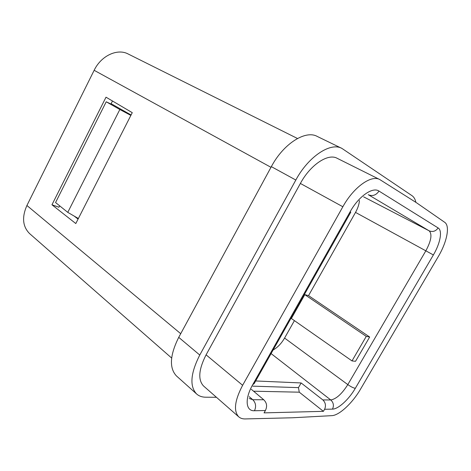 <?xml version="1.0" encoding="UTF-8"?>
<svg xmlns="http://www.w3.org/2000/svg" width="471" height="471" viewBox="0 0 471 471"><rect width="100%" height="100%" fill="white"/><g stroke="black" fill="none" stroke-linecap="round" stroke-linejoin="round"><path stroke-width="0.71" d="M368.263 194.688L429.134 230.814C432.343 234.116 431.236 240.805 425.813 250.872L347.81 384.601L284.578 338.06C281.364 343.542 277.549 347.516 273.121 349.982M284.578 338.06L294.416 320.633M352.008 360.916L366.267 336.388L369.664 337.012L355.523 361.304L352.008 360.916L291.366 318.496L304.808 294.652L308.54 295.623L355.523 212.403C357.842 208.223 359.149 204.249 359.444 200.487M366.267 336.388L304.808 294.652M308.54 295.623L369.664 337.012M297.484 138.492L128.371 54.094C117.632 48.107 101.183 55.566 94.153 70.303L26.912 205.497C21.748 217.219 22.637 226.58 29.579 233.581L171.65 358.048M132.263 112.657L75.802 223.554L51.957 204.785L106.01 97.191L132.263 112.657M51.957 204.785L58.94 207.228L59.646 205.827M112.481 101L110.921 104.097M78.074 219.097L74.159 216.071M252.786 386.149L298.461 387.627L299.273 392.184L253.569 391.201M255.659 380.962L301.14 382.952L298.461 387.627M301.14 382.952L322.859 399.926C325.555 402.611 326.138 405.731 324.607 409.281L323.412 411.336L264.054 412.879L265.403 410.518L254.481 410.741C256.377 406.532 255.812 402.858 252.792 399.72L249.241 398.49M249.212 396.676L252.792 399.72L263.725 399.749L251.314 389.299M263.725 399.749C266.845 402.758 267.404 406.343 265.403 410.518M299.279 392.184L323.412 411.336M416.376 202.665L444.683 222.3C450.235 225.862 446.961 242.047 438.33 256.501L360.48 389.229C352.538 402.988 339.25 415.44 331.808 415.652L292.532 417.771L245.22 418.931C242.541 418.996 240.363 418.272 238.673 416.77C233.392 410.924 234.705 400.432 242.63 385.29L342.853 206.751C353.615 187.122 371.448 174.5 379.85 179.598L416.376 202.665M379.544 179.445L337.265 158.35C328.246 152.987 310.466 164.632 300.38 183.449L206.086 354.834C198.668 369.429 197.814 379.809 203.525 385.979L203.755 386.173M216.448 397.294L205.756 397.212C202.012 397.177 198.933 396.07 196.519 393.891C189.466 386.202 190.549 373.25 199.769 355.04L295.823 180.04C308.458 156.407 330.707 141.877 341.975 148.447L412.001 195.671C413.95 197.025 415.239 199.251 415.869 202.342M341.557 148.247L317.319 136.472C305.661 129.749 283.501 143.602 271.349 166.64L178.733 337.354C169.866 355.163 169.095 368.016 176.413 375.905L176.702 376.164M78.369 218.515L67.765 212.362L119.84 109.507L130.861 115.413M67.765 212.362L55.56 202.536L106.222 101.789L119.84 109.507M110.956 104.02L106.222 101.789M131.085 114.971L111.127 103.685M94.153 70.303L270.984 167.317M26.912 205.497L180.723 333.692M322.859 399.926L330.76 399.956C336.253 399.019 341.934 393.903 347.81 384.601C350.936 386.791 353.444 388.022 355.322 388.298L433.379 254.946L355.523 212.403M433.379 254.946C440.267 243.383 442.705 230.549 438.13 227.946C435.734 231.279 432.737 232.238 429.134 230.814L363.624 196.849M355.322 388.298C348.993 399.296 338.319 409.164 332.491 409.116C334.098 405.619 333.521 402.564 330.76 399.956L271.09 353.586M368.581 194.853C372.696 196.425 376.17 195.171 379.002 191.079L438.13 227.946M350.795 212.162L350.088 211.85C358.59 196.395 372.691 186.569 379.002 191.079M350.771 212.197L254.163 383.618L252.733 384.654L350.088 211.85M252.733 384.654C244.49 398.961 245.703 411.307 254.481 410.741M332.491 409.116L324.607 409.281M342.853 206.751L300.38 183.449M206.086 354.834L242.63 385.29M295.823 180.04L271.349 166.64M199.769 355.04L178.733 337.354M203.525 385.979L238.673 416.77M176.413 375.905L196.519 393.891"/></g></svg>
